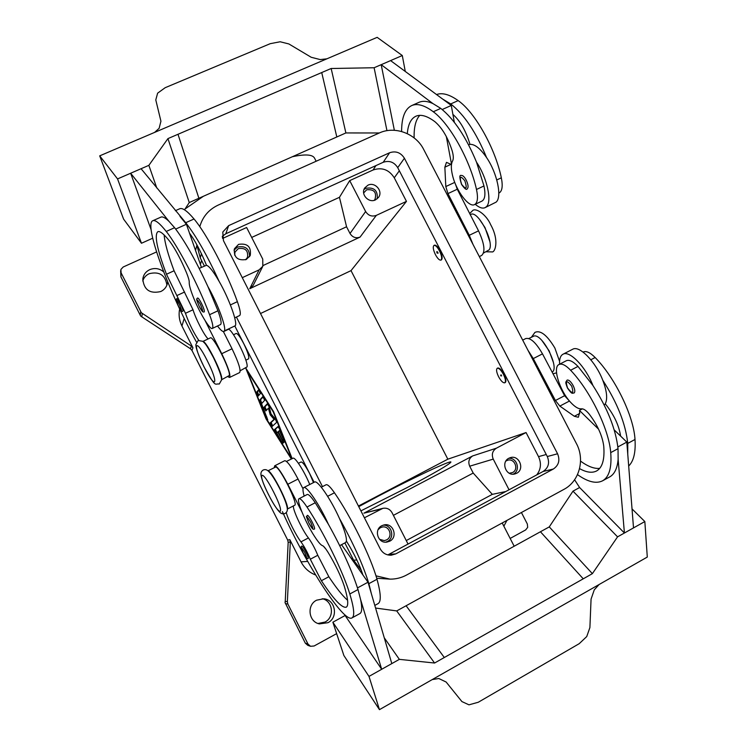 <?xml version="1.0" encoding="UTF-8"?>
<svg xmlns="http://www.w3.org/2000/svg" width="747" height="747" viewBox="0 0 747 747"><rect width="100%" height="100%" fill="white"/><g stroke="black" fill="none" stroke-linecap="round" stroke-linejoin="round"><path stroke-width="1.12" d="M176.899 298.511L180.288 303.422C182.38 307.745 183.258 310.322 182.922 311.125C182.221 312.19 180.774 310.64 178.598 306.494C174.863 297.222 176.021 300.593 176.899 298.511M240.17 370.764L247.052 366.908C248.872 361.697 231.15 326.663 228.115 329.464L223.437 331.677M221.579 379.607L221.7 379.168C223.017 374.48 206.592 341.295 203.053 341.482M221.579 379.747L229.329 375.48C230.832 370.4 213.072 335.235 210.355 337.877L202.941 341.398M198.721 340.296C193.398 332.35 188.972 323.348 185.452 313.292L166.469 274.252C157.038 249.181 154.162 234.997 157.822 231.701C160.007 230.814 163.976 234.026 169.737 241.337C175.209 248.779 180.793 259.218 186.47 272.655C188.403 277.436 189.327 280.657 189.234 282.31C189.075 284.654 190.224 289.024 192.661 295.429C198.422 310.743 209.944 330.202 212.307 328.447C213.539 327.513 212.634 322.928 209.59 314.702C198.618 285.438 178.29 246.473 166.236 231.449C159.765 223.288 155.301 219.711 152.836 220.72C143.424 223.867 168.934 292.45 196.461 342.042M233.512 334.74L236.22 333.451C237.667 333.461 240.189 336.897 243.793 343.751C247.873 352.21 249.451 357.253 248.527 358.877L245.838 360.175M475.241 204.276C479.154 207.647 482.422 208.777 485.036 207.666L486.306 206.779C492.32 201.914 487.212 177.889 476.521 162.192C466.147 137.149 454.232 119.221 440.777 108.399L432.868 103.544L381.194 64.681L394.36 130.277M442.215 109.52L451.281 105.448L452.906 114.403C459.956 120.64 465.502 130.137 469.536 142.882L469.938 144.386C474.718 144.031 480.256 148.42 486.558 157.542C497.278 173.192 502.245 197.217 496.101 202.129L485.036 207.666M467.239 188.776C468.621 187.46 468.266 184.537 466.175 180.008C464.307 176.675 462.673 175.171 461.263 175.498C459.293 174.686 459.405 177.683 461.59 184.472C464.709 188.879 466.586 190.317 467.239 188.776M301.751 546.029C302.507 546.16 303.936 548.214 306.018 552.182C307.811 555.852 308.539 557.981 308.212 558.579C306.55 557.645 308.343 561.893 303.105 552.92C299.379 543.489 301.302 548.69 301.751 546.029M286.503 461.413L293.272 458.098C295.747 457.836 305.019 472.655 309.734 484.514M321.294 487.231L326.094 484.747C327.569 484.224 330.351 486.904 334.451 492.777C350.987 516.616 370.942 557.178 376.992 579.261C380.951 593.585 381.306 601.708 378.066 603.632L374.798 605.425M268.108 470.899C271.871 470.647 289.733 505.943 287.324 508.903M267.986 470.806L275.652 467.034C279.723 466.53 298.641 504.598 294.654 505.271L287.334 509.052M286.26 512.517C287.838 519.221 295.989 535.478 300.966 541.855C304.421 546.683 307.531 552.472 310.304 559.232L321.378 580.727C333.722 599.458 342.014 608.282 346.244 607.19C348.756 605.677 348.074 598.599 344.218 585.965C340.828 575.844 335.478 564.695 328.185 552.537C325.561 548.345 323.694 546.066 322.573 545.702C320.977 545.217 318.399 542.285 314.861 536.888C305.812 523.255 295.924 499.538 299.033 498.725C300.331 498.286 302.983 501.05 306.98 507.026C323.143 531.248 343.228 572.043 349.811 593.986C354.115 608.217 354.853 616.182 352.014 617.881C343.76 623.362 305.532 563.527 282.431 511.639M299.033 498.725L307.185 494.514C308.539 494.047 311.228 496.792 315.253 502.74L328.381 524.245C319.772 505.028 306.513 485.485 303.749 487.595L303.712 487.614C302.6 488.314 302.759 491.134 304.169 496.073M298.427 463.317L301.097 461.963C302.75 462.057 305.598 465.923 309.641 473.551L313.488 482.59M559.578 364.219C559.307 358.99 560.437 355.665 562.967 354.246L563.061 354.199C569.578 350.203 585.704 366.796 592.894 385.443C607.46 408.17 615.836 429.245 618.03 448.667L618.133 459.358L624.417 533.013L633.512 527.896L626.817 442.093L617.862 446.939M604.239 405.107L605.229 403.866C607.731 399.038 606.909 391.167 602.773 380.26C595.63 361.641 579.401 345.151 572.753 349.213L572.557 349.316M573.126 385.517C574.985 389.42 575.293 391.914 574.069 393.015C572.221 392.829 572.529 395.294 567.421 387.945C564.639 380.316 566.31 383.323 565.937 381.857L567.132 380.083C568.85 379.728 570.848 381.53 573.126 385.517M245.586 259.779L247.509 257.341C248.359 250.478 245.287 247.565 238.293 248.62L235.025 252.038L234.633 255.129M246.277 259.498C237.593 260.918 233.634 257.332 234.418 248.751L238.573 244.372C247.49 243.046 251.384 246.753 250.264 255.493L246.277 259.498M249.563 256.744C249.498 248.76 245.483 245.539 237.499 247.07L234.016 250.133M509.305 473.253L512.545 472.552C519.193 469.387 514.562 457.892 507.605 460.255L505.896 461.048M516.635 473.281L514.879 473.953C506.064 476.595 500.555 462.15 508.875 458.238L510.313 457.659C519.165 454.615 525.085 469.247 516.635 473.281M513.18 474.177L513.338 474.093C520.883 470.535 517.045 457.388 508.744 458.313M374.126 200.355L374.966 199.412C376.89 192.334 374.126 189.122 366.656 189.785L363.63 192.978M375.536 199.86C368.616 203.492 360.213 194.052 364.835 187.833L367.954 185.181C375.003 181.512 383.398 191.288 378.486 197.441L375.536 199.86M377.216 198.805C377.935 190.541 374.154 187.03 365.881 188.281L364.004 189.505M379.532 539.306L384.322 540.613L386.572 539.894C393.221 536.738 389.439 525.421 382.287 527.037L380.363 527.699L378.094 529.688M389.719 541.202L386.797 542.117C377.851 543.629 373.603 529.558 381.829 525.701L384.219 524.87C393.314 522.76 398.179 537.177 389.719 541.202M385.629 542.173L387.385 541.482C395.21 537.775 391.68 524.413 383.09 525.169M500.593 375.741L501.041 374.779L501.639 375.937L500.593 375.741M503.403 374.312C505.532 378.794 505.99 381.614 504.767 382.791C503.076 383.09 501.022 381.073 498.604 376.749C496.475 372.286 496.027 369.457 497.25 368.271C498.921 367.963 500.976 369.98 503.403 374.312M497.25 368.271L497.707 368.038C499.379 367.729 501.433 369.737 503.87 374.079C505.999 378.552 506.447 381.381 505.224 382.557L504.767 382.791M528.829 338.522L533.909 336.057C542.35 333.19 560.11 368.327 552.126 372.109M579.569 468.612C586.479 472.468 592.166 473.243 596.62 470.946C602.446 467.622 604.818 459.293 603.725 445.959C602.25 435.464 597.404 424.819 589.168 414.043C586.124 410.374 583.566 408.637 581.502 408.824C578.542 409.141 574.929 406.984 570.652 402.362L564.592 395.705L542.49 353.863C536.019 342.621 530.454 337.513 525.804 338.54L522.695 340.118M307.39 515.309C308.278 515.411 309.846 517.606 312.106 521.901C314.113 526 314.898 528.4 314.478 529.1C313.479 528.615 313.693 531.827 308.847 523.031C304.748 512.47 306.886 518.231 307.39 515.309M314.496 482.067L314.59 482.02C317.512 479.826 330.893 499.239 339.446 518.437C344.432 529.67 346.748 537.233 346.403 541.117L345.665 542.499L339.726 545.646M599.113 584.509L594.267 589.859L591.064 599.122L589.897 627.583L586.74 636.556L579.224 643.671L478.276 702.255L468.967 704.832L461.907 701.573L446.127 682.02L438.788 678.519L432.224 679.583M632.037 508.912L644.838 521.546L647.294 557.066L379.457 709.65L368.99 676.409L399.356 659.358L434.577 663.028L583.248 578.813L540.436 531.761L549.269 526.896L592.371 573.649L583.248 578.822M437.789 252.439L437.518 252C436.687 251.216 436.547 251.58 437.116 253.093L438.087 253.205L437.789 252.439M435.464 254.708C437.611 258.602 439.441 260.404 440.935 260.115C442.252 258.798 441.757 255.698 439.46 250.805C437.303 246.902 435.482 245.1 433.998 245.399C432.681 246.734 433.167 249.834 435.464 254.708M433.988 245.399L434.455 245.175C435.949 244.876 437.77 246.678 439.927 250.581C442.224 255.474 442.71 258.574 441.402 259.891L440.935 260.115M498.8 193.146L499.033 193.034C502.208 191.204 502.983 186.124 501.34 177.814C495.252 148.317 475.008 112.283 458.163 100.602C449.545 94.458 442.336 92.441 436.528 94.552M483.514 253.056L489.108 249.862C495 242.887 477.875 209.795 470.787 214.436L470.274 214.678M407.302 133.638C408.077 124.404 410.943 118.596 415.902 116.215C420.878 114.067 427.265 115.934 435.043 121.808C442.187 127.961 447.901 137.644 452.187 150.847C453.532 155.591 453.653 158.971 452.57 160.997C450.983 163.882 450.936 168.542 452.43 174.994C455.866 190.429 468.836 207.909 474.588 204.585L481.946 201.102C485.018 199.318 485.69 194.276 483.972 185.956L476.521 162.192M474.588 204.585C477.604 202.82 478.239 197.778 476.493 189.477C470.003 159.989 449.75 123.703 433.288 111.751C424.511 105.224 417.312 103.161 411.7 105.57C404.949 108.931 401.587 117.578 401.615 131.5M471.478 241.486L465.334 229.656M201.475 303.385C199.608 299.808 198.328 298.016 197.628 297.988C196.256 299.379 195.985 298.37 199.393 306.774C202.586 312.591 203.119 312.181 204.248 311.882C204.687 310.967 203.763 308.137 201.475 303.385M212.307 328.447L220.524 324.562C221.812 323.6 220.963 319.006 217.956 310.771L207.927 286.633C217.807 303.917 226.574 327.756 224.361 330.921L235.305 325.729C237.677 322.499 229.077 298.651 219.151 281.423C207.218 255.437 196.078 235.865 185.723 222.709L141.071 168.719L130.641 173.239L151.137 229.74M179.999 216.425L186.405 224.268L189.486 233.111C195.023 240.571 200.485 250.787 205.864 263.766L206.452 265.278C209.104 265.997 213.343 271.376 219.151 281.423M206.452 265.278L199.178 268.397M154.582 132.415L159.12 128.325L160.932 121.219L155.787 99.921L157.617 93.17L165.18 87.698L270.227 43.681L280.144 41.767L288.856 43.942L311.219 57.276L320.22 59.583L326.925 58.808M99.706 155.852L377.16 37.35L402.297 55.53L374.116 67.744L331.164 68.5L321.724 72.552L336.813 136.981L321.724 72.552L167.935 138.606L148.858 165.348L117.55 178.916L99.706 155.852L123.6 219.142L141.472 243.251L117.55 178.916M358.747 506.643L378.673 495.961C412.708 478.061 450.758 460.087 450.917 462.038C449.937 464.102 435.23 472.674 406.816 487.754L360.894 510.873M290.322 541.967L289.836 539.651L287.698 540.072L288.174 542.359L290.322 541.967L287.362 601.68L285.233 601.372L285.018 602.474L305.308 643.148L307.792 645.333L310.528 646.295L308.016 644.073L305.308 643.148M285.419 603.641L287.856 604.024L287.362 601.68M140.697 311.779L140.259 315.281L140.94 316.28L190.429 348.737L191.96 350.455L192.959 347.813L191.4 346.076L141.36 312.75L121.098 272.851L120.883 269.48L123.208 266.996L156.562 251.935M120.64 270.722L120.911 276.866L121.098 272.851M521.415 512.517L527.335 523.992L527.681 527.354L525.673 529.922L510.164 538.438M336.645 633.633L314.123 645.987L310.528 646.295M318.026 623.474L324.992 622.064C334.871 617.255 332.873 600.7 322.209 598.73M316.588 600.196L323.675 598.795C335.366 599.486 338.624 617.517 327.952 622.699L319.436 623.894C308.539 621.943 306.531 605.005 316.588 600.196M166.926 285.093C165.246 275.027 159.326 271.226 149.167 273.701C145.954 275.232 143.816 277.66 142.742 280.975M167.683 281.871L167.487 283.188C166.6 286.997 164.368 289.78 160.773 291.535C149.876 294.019 143.882 289.836 142.808 278.986C143.461 274.709 145.768 271.6 149.727 269.658C154.788 267.65 159.438 268.388 163.668 271.861M506.914 520.416L503.861 526.187M287.856 604.024L308.016 644.073M289.836 539.651L301.05 561.865C304.309 568.103 309.174 572.482 315.636 575.003M140.259 315.281L120.911 276.866M179.654 308.922C178.477 314.814 179.243 320.51 181.941 326L192.959 347.813M287.698 540.072L191.96 350.455M291.33 458.966L266.044 418.89L245.726 368.066M245.782 368.047L273.523 411.522L292.124 458.565M285.233 601.372L288.174 542.359M185.079 208.955L203.427 196.256M292.413 156.711C305.14 154.013 312.507 154.47 314.515 158.075L316.149 161.249M260.516 313.525L351.025 270.629L447.836 459.181L358.439 506.046M251.692 237.443L339.455 197.311L346.561 226.771L350.016 233.484C352.509 237.359 355.861 238.573 360.073 237.098L249.75 288.706L253.214 285.354L262.813 266.287L262.748 259.125L246.622 227.508L222.597 238.433M346.561 226.771L263.159 265.484M339.455 197.311L349.708 180.615L373.061 169.999C381.941 167.02 389.01 169.616 394.267 177.795L406.461 201.373L351.025 270.629M406.461 201.373L376.32 215.379C371.847 216.919 368.28 215.631 365.628 211.504L349.708 180.615M447.836 459.181L526.065 432.541L496.391 448.191L472.674 455.922C468.939 458.415 467.939 461.842 469.686 466.203L473.206 473.047L492.31 494.355L406.256 540.567M473.206 473.047L393.398 515.355M472.674 455.922L363.929 513.161L382.837 508.343C386.853 507.652 389.915 509.099 392.044 512.685L408.067 544.115M364.415 517.792L382.837 508.343M184.509 209.823L189.262 202.549L198.898 198.263L177.991 134.292L198.898 198.272L345.88 132.947L331.164 68.5M486.558 157.542C476.241 132.546 464.298 114.674 450.73 103.936L442.738 99.136L390.597 60.61L381.194 64.681M405.276 71.451L402.297 55.53M386.955 130.669L374.116 67.744M393.529 130.239L394.22 129.931M345.88 132.947L379.327 132.975C394.799 125.664 415.827 133.554 423.698 149.475L576.46 443.653C585.172 459.657 579.289 481.432 563.873 489.406L406.555 575.041C401.391 577.823 395.891 579.186 390.037 579.13L375.965 575.844M152.687 238.218L141.472 243.251M189.262 202.549L167.935 138.606M156.795 187.992L148.858 165.348M130.641 173.239L168.981 221.345C165.33 217.797 162.65 216.387 160.941 217.116L152.836 220.72M186.405 224.268L175.685 229.077M223.867 331.453C222.662 331.892 220.552 330.071 217.517 325.981M234.717 317.858L239.591 315.561C241.02 314.534 240.282 309.902 237.378 301.657C226.901 272.366 206.574 233.68 194.033 218.992C187.31 210.999 182.539 207.591 179.738 208.749L175.34 210.71M432.868 103.544C427.424 101.069 422.793 100.668 418.974 102.339L411.7 105.57M451.515 164.237L446.332 136.57M473.056 244.53L469.265 235.296L447.948 193.594L445.81 186.554L444.857 167.188L446.463 162.36L451.468 164.545M414.137 137.915C413.857 127.289 415.734 119.772 419.777 115.355M442.738 99.136L451.281 105.448M452.906 114.403L454.335 122.284M455.381 183.949L457.267 189.234L478.547 230.851C484.448 243.709 485.494 251.898 481.684 255.437L479.322 256.585M644.838 521.546L617.564 536.85L592.371 573.649M444.306 657.509L406.107 605.752L444.306 657.509M379.457 709.65L343.881 655.521L332.863 622.204L368.99 676.409M375.564 608.049L396.713 610.925L540.436 531.761M549.269 526.896L572.986 491.152L617.564 536.85M572.986 491.152L579.616 487.53L624.417 533.013M618.133 459.358C617.311 468.388 614.473 474.261 609.617 476.959L602.577 480.807C596.162 484 587.805 481.936 577.506 474.625M579.616 487.53L574.592 479.761M344.572 614.576L345.105 615.519L332.863 622.204M396.713 610.925L434.577 663.028M384.266 637.807L399.356 659.358M345.105 615.519L381.689 669.275L391.802 663.597L368.019 582.212L357.486 587.908M381.689 669.275L360.596 599.505C362.267 607.675 362.024 612.372 359.858 613.595L352.014 617.881M341.538 544.684L362.949 575.031C359.606 564.928 354.367 554.059 347.243 542.425L346.403 541.117M362.949 575.031L368.019 582.212M339.446 518.437C353.331 543.256 363.135 565.003 368.869 583.659L371.362 593.65M581.091 409.561L580.008 408.814M626.817 442.093L614.211 429.898M527.98 350.296L533.283 358.579L555.413 400.513L559.839 406.088L574.34 416.284L578.337 417.256L579.663 412.475L579.439 410.43L582.445 408.842M579.439 410.43L598.59 429.198M529.567 353.359L535.776 365.32M580.54 461.123C587.926 466.511 594.313 468.929 599.71 468.369M620.598 436.08C619.03 425.678 614.23 415.323 606.209 405.005L605.229 403.866M602.773 380.26C617.358 402.913 625.687 423.96 627.751 443.401L627.76 454.12M570.652 402.362C559.634 390.746 552.294 367.225 559.017 364.508C561.865 363.257 565.731 365.171 570.615 370.251C590.279 390.858 609.038 429.422 610.719 452.626C611.877 467.659 609.16 477.053 602.577 480.807M559.017 364.508L566.31 360.745C569.195 359.475 573.098 361.371 578.001 366.422L592.894 385.443M583.071 352.089L583.23 352.005C586.218 350.688 590.186 352.528 595.144 357.524C615.117 377.805 633.755 416.163 635.006 439.469C635.809 452.308 633.699 461.151 628.685 466.007M505.85 491.517L492.31 494.355M242.28 277.669L259.134 269.844L262.813 266.287M496.391 448.191C492.432 450.833 491.386 454.475 493.244 459.116L509.052 489.789M526.065 432.541L538.522 456.632C541.556 463.233 540.959 469.321 536.748 474.896M278.267 426.677L275.382 429.189L276.932 432.728M274.42 429.665L278.024 426.528L279.649 429.123L284.57 442.093L279.425 430.636L278.314 431.57L283.627 442.803L277.791 432.009L276.698 432.924L282.693 443.503L275.578 432.569L274.42 429.665L275.382 429.189M277.791 432.009L278.388 431.71M279.425 430.636L280.116 430.291M258.499 389.869L260.367 393.548L258.247 396.05L256.426 392.399L258.546 389.841M258.873 390.121L257.398 391.932L258.873 395.312M291.778 458.742L273.215 411.821L247.462 371.427L266.315 418.619L291.675 458.789M263.14 396.825L260.535 399.804L261.795 403.464M259.573 400.28L262.804 396.582L264.662 400.289L261.543 403.753L267.771 419.879L259.835 401.419L259.573 400.28L260.535 399.804M270.19 414.8L268.425 408.226L265.801 410.943L263.971 407.302L267.342 403.697L269.172 406.919L271.049 413.95L275.185 418.778L276.735 422.288L271.992 426.565L270.171 422.942L274.056 419.319L270.19 414.8L271.17 414.314L275.036 418.834L271.133 422.466L272.692 425.93M274.056 419.319L275.036 418.834M267.659 403.922L264.942 406.816L266.464 410.262M268.425 408.226L269.396 407.75M390.037 579.13L376.703 578.271M361.296 570.269L353.62 560.185L344.862 542.92M314.095 482.273L234.931 326.196M204.398 265.997L200.252 257.827L196.666 244.381M387.842 554.918L543.134 471.46C548.466 467.827 549.857 462.851 547.299 456.538L397.721 167.645C394.117 162.043 389.29 160.26 383.22 162.286L225.809 233.774L222.251 236.369M557.57 453.774C560.185 460.227 558.775 465.316 553.331 469.032L395.779 553.891L391.26 555.198C386.358 555.31 382.669 553.182 380.186 548.793L223.456 240.655L222.783 232.056L228.638 225.631L389.589 152.761C395.789 150.689 400.728 152.519 404.416 158.252L557.57 453.774L547.299 456.538M322.471 486.624L236.416 317.055M199.86 226.462L199.86 226.462C202.717 216.639 208.824 209.515 218.189 205.098L379.336 132.966M328.381 524.245C342.229 549.157 352.098 570.932 358 589.551L360.596 599.505M293.431 505.906C292.441 509.249 302.311 530.314 308.427 537.943C311.91 542.742 315.019 548.513 317.774 555.273L328.839 576.731C336.318 588.02 342.565 595.863 347.579 600.271M326.047 549.288L323.498 546.272M301.863 511.844L287.81 484.261C281.414 472.169 277.044 466.025 274.681 465.811L274.28 467.613M274.681 465.811L284.756 460.703C287.212 460.862 291.638 466.978 298.034 479.032L303.039 488.837M468.584 144.806L469.938 144.386M207.927 286.633C195.919 260.6 184.817 240.954 174.602 227.695L168.981 221.345M208.152 338.923C204.482 335.805 195.733 318.922 193.015 309.772L174.079 270.778C168.112 254.867 164.798 242.915 164.135 234.931M201.429 267.361L189.486 233.111M205.108 320.622L221.738 353.695C228.199 367.15 230.814 375.069 229.572 377.459L239.675 372.566C241.029 370.129 238.48 362.202 232.037 348.774L223.372 331.528M229.572 377.459L227.91 376.693M273.626 492.012C286.054 516.41 280.218 518.119 268.528 494.561C256.52 471.189 261.366 467.557 273.626 492.012M542.023 340.641L549.157 350.903L553.443 362.575M179.215 304.113C175.648 298.258 175.442 299.033 178.598 306.466C182.165 312.339 182.371 311.555 179.215 304.113M207.152 360.456C195.004 336.215 192.287 344.022 204.108 367.001C215.734 390.448 219.413 384.528 207.152 360.456M461.637 184.378C466.296 190.102 467.37 188.907 464.867 180.811C460.199 175.115 459.125 176.311 461.637 184.378M303.123 552.929C300.266 546.066 300.845 546.001 304.851 552.724C307.708 559.587 307.129 559.652 303.123 552.929M327.644 496.307L334.451 492.777M306.98 507.026L315.253 502.74M571.744 386.199C573.967 393.79 572.557 394.369 567.505 387.917C565.255 380.335 566.665 379.756 571.744 386.199M308.866 523.021C305.738 515.393 306.391 515.225 310.827 522.517C313.945 530.155 313.292 530.323 308.866 523.021M489.808 241.468L484.999 227.564L479.238 218.964M501.34 177.814L496.774 179.952M483.972 185.956L476.493 189.477M200.28 304.15C196.274 297.698 195.975 298.567 199.393 306.746C203.389 313.217 203.688 312.349 200.28 304.15M191.4 346.076L190.429 348.737M141.855 316.579L142.257 313.525M352.677 558.317L351.221 558.411M307.699 561.408L301.05 561.865M201.587 260.47L200.401 264.419M184.22 318.409L181.941 326M373.061 169.999L375.956 165.582M222.401 237.546L223.082 235.548M365.628 211.504L350.016 233.484M381.007 509.043L363.929 513.161M444.857 167.188L451.151 164.284M445.81 186.554L454.755 182.389M447.948 193.594L457.267 189.234M469.265 235.296L478.547 230.851M440.777 108.399L433.288 111.751M458.163 100.602L450.73 103.936M574.34 416.284L579.728 413.436M559.839 406.088L569.046 401.251M555.413 400.513L564.592 395.705M533.283 358.579L542.49 353.863M578.001 366.422L570.615 370.251M618.03 448.667L610.719 452.626M595.144 357.524L590.83 359.765M635.006 439.469L627.751 443.401M259.134 269.844L249.75 288.706M376.32 215.379L360.073 237.098M493.244 459.116L469.686 466.203M538.522 456.632L546.244 454.512M394.267 177.795L399.346 170.774M275.578 432.569L276.539 432.093M282.002 442.756L282.506 442.504M282.431 441.169L283.029 440.87M282.936 439.497L283.617 439.161M256.426 392.399L257.398 391.932M259.835 401.419L260.796 400.943M266.203 417.377L266.856 417.059M270.171 422.942L271.133 422.466M263.971 407.302L264.942 406.816M543.134 471.46L553.331 469.032M388.963 554.395L395.779 553.891M225.809 233.774L228.638 225.631M383.22 162.286L389.589 152.761M397.721 167.645L404.416 158.252M353.62 560.185L356.851 559.989M200.252 257.827L201.457 253.728M349.811 593.986L358 589.551M321.378 580.727L328.839 576.731M310.304 559.232L317.774 555.273M300.966 541.855L308.427 537.943M368.869 583.659L376.992 579.261M298.034 479.032L287.81 484.261M166.236 231.449L174.602 227.695M209.59 314.702L217.956 310.771M166.469 274.252L174.079 270.778M177.011 295.513L184.602 292.012M185.452 313.292L193.015 309.772M185.723 222.709L194.033 218.992M230.403 304.935L237.378 301.657M232.037 348.774L221.738 353.695M219.282 384.014L221.579 379.915C221.514 377.954 221.327 373.939 213.371 357.421C205.154 342.294 205.154 343.835 202.82 341.295L198.142 340.511L195.826 344.638C195.957 346.543 195.901 349.969 204.099 367.057C216.499 388.729 214.277 383.379 219.282 384.014M285.111 513.432C283.262 514.253 281.535 513.899 279.92 512.367C276.969 509.547 273.169 503.618 268.5 494.57C263.999 485.457 261.487 478.892 260.974 474.868C260.694 472.664 261.431 471.058 263.177 470.04C264.942 469.256 266.632 469.583 268.238 471.012C271.217 473.719 275.073 479.658 279.826 488.837C284.392 498.09 286.895 504.72 287.315 508.735C287.52 510.883 286.783 512.451 285.111 513.432M559.578 361.352L554.853 347.99C547.056 335.067 540.417 329.875 534.927 332.406L531.444 337.196M469.695 213.53L472.646 210.579C475.764 207.489 486.344 214.501 490.676 224.698C499.706 240.814 494.831 252.785 492.049 251.907L486.176 251.776M556.543 372.856L553.013 373.78M314.543 482.048L303.712 487.614M514.169 546.225L502.208 522.975M195.518 250.404L196.76 245.8M562.967 354.246L572.66 349.26"/></g></svg>
